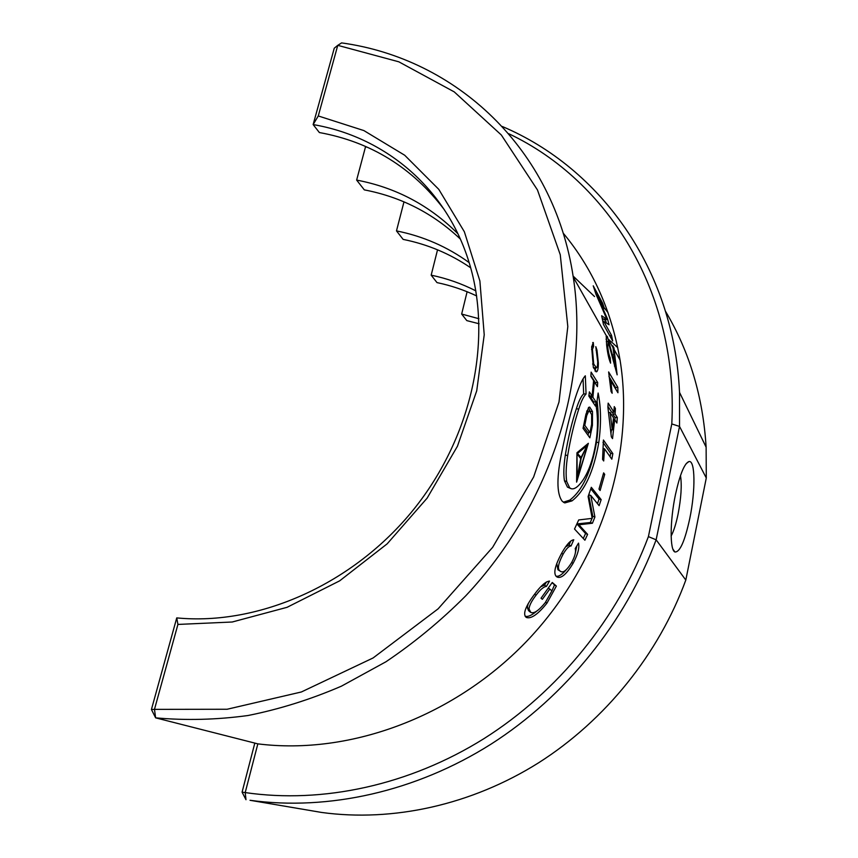 <?xml version="1.0" encoding="UTF-8"?>
<svg xmlns="http://www.w3.org/2000/svg" width="858" height="858" viewBox="0 0 858 858"><rect width="100%" height="100%" fill="white"/><g stroke="black" fill="none" stroke-linecap="round" stroke-linejoin="round"><path stroke-width="1.29" d="M675.407 494.83C679.858 474.528 684.362 463.438 688.92 461.561C695.312 459.706 695.581 490.679 689.811 518.318C684.856 541.162 679.89 552.38 674.924 551.984C669.776 550.192 669.884 521.074 675.407 494.83M671.128 536.046C673.734 531.145 676.05 523.841 678.067 514.135C681.155 497.951 681.971 485.102 680.491 475.6M706.284 477.981L679.525 426.426L656.134 539.811L685.81 580.062L706.284 477.981L706.123 447.19C703.034 396.836 689.5 351.566 665.54 311.357M502.316 126.501C600.182 167.932 673.916 268.683 679.525 392.374L679.525 426.426L671.793 423.938C678.603 293.232 608.451 180.899 508.751 133.719M588.341 443.318L576.962 452.745L576.608 482.142L588.341 443.318M588.856 396.096L595.484 406.102L595.988 401.962L592.899 397.254L594.358 381.821L597.425 386.658L597.694 382.539L591.13 372.125L590.862 376.308L593.597 380.62L592.138 396.085L589.371 391.881L588.856 396.096M596.417 367.803L593.704 363.964L592.428 349.345L593.629 346.439L593.286 342.514L591.655 346.997L593.339 367.535L596.6 371.75C597.769 371.149 598.348 368.2 598.337 362.891L596.975 350.128L595.806 346.664L597.715 361.851C597.672 365.529 597.232 367.514 596.417 367.803L593.404 367.707M562.29 501.308L564.864 502.906L571.975 500.9C584.716 491.087 593.65 471.653 598.777 442.578C601.265 423.959 601.05 407.443 598.133 393.028L596.289 406.971C598.637 422.222 597.522 438.792 592.942 456.66C589.8 468.178 585.778 476.909 580.877 482.861C577.327 487.365 574.174 489.328 571.428 488.781L569.691 487.87L566.709 481.531C565.69 475.064 566.012 466.42 567.664 455.598C570.495 438.492 574.195 422.973 578.764 409.051C581.198 401.287 583.644 396.278 586.068 394.015L585.317 375.793C578.195 383.236 569.004 416.859 562.376 449.313C556.499 476.49 556.477 493.822 562.29 501.308M588.706 407.357L585.939 414.221L583.054 428.335L589.864 437.827L592.428 425.364L592.503 411.572L589.714 407.1L588.706 407.357M611.529 335.317L603.732 321.278L609.062 324.764L607.518 318.972L596.535 294.058L604.44 308.644L602.659 303.26L593.232 285.821L595.913 294.058L606.917 319.315L601.651 315.744L603.453 324.474L612.676 341.001L611.529 335.317L609.77 335.8M607.378 336.55L615.411 365.98L612.741 345.72L613.899 347.769L617.149 374.849L608.215 341.913L607.721 346.932C608.311 351.995 609.159 355.652 610.242 357.883L610.585 363.138C608.837 359.094 607.518 353.024 606.617 344.916L606.327 335.746L607.378 336.55L606.07 336.851M617.932 392.75L610.821 380.973L612.162 393.264L611.068 391.473L608.633 371.943L617.803 387.301L617.932 392.75M613.92 412.183L614.242 406.606L615.411 408.472L615.089 414.028L617.299 417.503L616.881 423.037L614.682 419.605L612.526 438.61L611.336 436.851L607.882 407.1L608.172 403.121L613.92 412.183L611.679 412.194L607.947 406.349M611.808 459.191L604.482 448.777L603.7 460.971L602.563 459.395L603.431 440.025L612.859 453.625L611.808 459.191M604.718 474.356L603.624 472.876L598.991 489.092L600.107 490.519L604.718 474.356L603.303 474.088M587.612 534.362L578.946 524.796L592.417 523.241L594.916 517.02L590.765 495.42L599.12 505.662L601.168 499.635L591.323 487.301L588.116 496.546L592.202 518.361L578.7 519.948L574.517 529.032L584.899 540.218L587.612 534.362L585.564 533.526L583.279 538.481M578.517 543.114C579.633 547.769 577.82 554.493 573.112 563.288C566.591 574.077 561.314 578.689 557.292 577.112L556.316 576.49C553.185 573.219 555.083 565.261 562.011 552.606C566.634 544.465 570.559 540.175 573.766 539.757L571.053 545.978C568.908 546.01 566.269 548.723 563.127 554.139C558.301 563.277 557.207 568.865 559.866 570.892L560.96 571.6C563.545 572.865 567.084 569.884 571.6 562.644C574.989 556.274 576.19 551.587 575.203 548.584L578.517 543.114M525.257 616.398L526.512 617.513C531.22 619.015 538.02 614.242 546.932 603.185L556.37 586.078L552.262 582.475L541.023 598.219L542.353 599.302L549.796 589.06L548.391 588.095M526.512 617.513L526.029 617.234C522.661 613.942 525.568 606.198 534.749 593.993C540.787 585.778 545.699 581.477 549.506 581.091L546.407 586.443C543.725 586.625 540.272 589.553 536.046 595.205C531.67 600.847 529.332 605.426 529.011 608.933L530.802 612.419C533.976 613.867 538.813 610.574 545.302 602.573L551.919 590.872L549.796 589.06M444.337 209.717C412.473 167.642 370.817 141.913 319.369 132.54L313.138 124.582L334.255 48.209L337.762 45.345L318.275 115.959L363.878 130.577L404.697 155.244L438.781 189.35L464.371 231.789L479.89 280.963L484.223 334.802L476.726 390.808L457.453 446.214L427.123 498.144L387.173 543.833L339.65 580.855L287.065 607.314L232.218 622.007L177.917 624.431L154.472 709.362L227.113 709.255L301.362 691.977L373.08 657.968L438.106 608.848L492.642 547.34L533.622 477.016L558.998 402.016L567.814 326.587L560.263 254.74L537.473 189.961L501.34 135.006L454.236 91.881L398.809 61.808L337.762 45.345L341.581 42.9C455.341 58.473 553.882 147.769 573.262 277.113C589.575 382.11 549.785 506.563 465.69 595.881C441.066 620.581 414.489 642.545 385.961 661.765L341.409 686.175C310.66 699.431 279.515 709.212 247.994 715.518C216.548 719.798 185.768 720.581 155.63 717.846L257.84 743.865C350.675 755.523 456.274 716.022 528.925 638.888C601.426 561.572 635.177 453.163 620.055 360.07C611.615 310.832 592.653 268.5 563.148 233.076M617.76 347.672L610.928 341.441M610.027 340.658L608.633 339.478M608.054 312.666L604.129 307.668M594.53 296.546L573.101 276.061M257.84 743.865L245.206 792.577C322.737 803.882 409.384 785.242 483.944 738.652C558.279 691.666 617.91 618.039 648.401 536.615L656.134 539.811C625.557 622.007 565.69 696.46 490.883 744.24C415.84 791.634 328.475 811.035 250.021 800.289L321.546 812.44C392.867 822.221 471.471 804.986 538.61 762.794C605.534 720.227 658.772 653.828 685.81 580.062M648.401 536.615L671.793 423.938M476.673 295.946C464.017 289.94 450.793 285.489 437.001 282.604L431.177 275.161L437.537 249.817M431.177 275.161C446.814 278.41 461.711 283.644 475.868 290.862M403.979 201.855L396.482 230.899L403.142 239.393C427.638 244.326 450.15 253.786 470.677 267.793M479.107 323.766L466.806 320.613L461.658 314.049L467.117 291.741M461.658 314.049L478.903 318.715M396.482 230.899C423.08 236.207 447.308 246.782 469.154 262.612M364.982 146.203L365.497 146.9L356.638 180.083L364.318 189.875C401.136 196.943 433.14 213.342 460.349 239.05M365.497 146.9L367.245 147.201M356.638 180.083C395.924 187.559 429.676 205.448 457.915 233.762M151.426 709.491L155.63 717.846L154.472 709.362L151.426 709.491L176.748 617.899C259.448 625.911 353.775 583.805 413.631 509.48C473.444 435.06 493.296 336.068 468.093 259.266C444.551 186.347 383.74 136.604 313.138 124.582L318.275 115.959M242.074 792.159L245.989 799.71L245.206 792.577L242.074 792.159L254.805 743.146M177.917 624.431L176.748 617.899M552.091 582.732L554.525 584.856L551.887 590.98M556.37 586.078L554.525 584.856M546.932 603.185L545.591 602.177M536.54 611.293C531.467 615.54 527.659 617.159 525.117 616.162M546.428 581.96L544.551 585.167L540.755 586.765M546.407 586.443L544.551 585.167M536.046 595.205L534.641 594.144M528.217 603.592L527.284 607.485L528.56 610.649L530.276 612.097M529.011 608.933L527.284 607.485M576.801 545.978L575.321 553.099M573.112 563.288L571.664 562.516M566.141 569.873C561.84 574.86 558.44 576.93 555.952 576.104M570.763 541.044L569.036 544.991L565.615 546.814M571.053 545.978L569.036 544.991M563.127 554.139L561.615 553.324M556.767 563.481L557.947 569.744L560.124 571.096M559.866 570.892L557.947 569.744M590.819 488.813L599.034 499.056L597.479 503.657M601.168 499.635L599.034 499.056M590.765 495.42L588.738 494.83M588.652 495.066L592.824 516.312L592.138 518.039M594.916 517.02L592.824 516.312M592.009 518.371L590.336 522.501L576.898 523.948L585.564 533.526M592.417 523.241L590.336 522.501M578.946 524.796L576.887 523.97M604.482 448.777L603.099 448.605M602.992 442.396L610.66 453.378L610.049 456.681M612.859 453.625L610.66 453.378M614.682 419.605L613.341 419.583M611.411 429.869L610.993 433.279M615.411 408.472L614.146 408.494M612.977 412.183L612.859 414.039L615.068 417.514L614.907 419.948M615.089 414.028L612.859 414.039M617.299 417.503L615.068 417.514M610.156 412.569L612.258 429.912L613.502 417.771L610.156 412.569L608.612 412.548M612.258 429.912L610.639 429.837M610.821 380.973L609.856 381.059M608.965 376.512L615.594 387.526L615.636 388.942M617.803 387.301L615.594 387.526M611.969 354.922L612.816 354.751M606.07 339.017L606.981 341.57M608.858 358.108L610.242 357.883M606.896 347.093L607.721 346.932M613.105 347.951L613.899 347.769M612.044 345.881L612.741 345.72M614.467 366.13L615.411 365.98M602.166 318.136L604.793 320.002L606.917 319.315M602.659 303.26L601.715 303.625M596.535 294.058L595.999 294.262M607.518 318.972L606.863 319.197M605.448 319.787L606.284 322.898M603.732 321.278L602.874 321.514M591.43 425.257L592.428 425.364M588.652 432.4L588.041 435.274M592.503 411.572L590.165 411.4L588.449 407.582M583.472 426.447L587.623 432.26L589.961 432.571L591.612 424.313L591.655 414.629L589.553 411.132L586.775 410.961M586.679 411.293L588.588 411.454L586.722 415.604L584.791 425.311L589.961 432.571M585.703 415.508L586.722 415.604M583.751 425.171L584.791 425.311M589.553 411.121L588.588 411.454M563.331 502.198L569.787 500.117C582.507 490.433 591.409 471.149 596.492 442.288L598.777 442.578M596.492 442.288C598.562 427.627 598.766 413.953 597.114 401.276M570.817 488.577L567.46 487.13L564.457 480.791L566.709 481.531M564.457 480.791C563.406 474.356 563.695 465.755 565.325 454.997L567.664 455.598M565.325 454.997C568.114 437.988 571.793 422.576 576.351 408.783L578.764 409.051M576.351 408.783C578.785 401.083 581.22 396.128 583.665 393.897L586.068 394.015M583.665 393.897L583.065 378.882M592.567 364.028L593.704 363.964M591.537 349.431L592.428 349.345M592.696 342.589L593.286 342.514M595.999 371.782L596.6 371.75M595.012 371.042L595.817 367.61M597.704 362.945L598.337 362.891M596.063 350.236L596.975 350.128M593.5 403.099L593.639 401.876L595.988 401.962M593.639 401.876L590.529 397.168L592.899 397.254M593.511 381.821L594.358 381.821M590.658 396.031L590.529 397.168M595.302 383.301L595.334 382.593L597.694 382.539M595.334 382.593L590.905 375.6M589.006 394.873L589.757 395.999L592.138 396.085M576.973 452.992L581.08 457.421L587.162 445.484L577.831 453.185M579.504 457.067L581.08 457.421M586.057 445.291L587.162 445.484M586.647 446.546L581.145 458.354L580.351 458.172M587.151 446.632L577.552 478.346L576.737 478.11M581.145 458.354L577.552 478.346M576.984 454.311L577.23 477.927L580.716 458.633L577.455 454.418M606.038 318.65L603.903 319.315M569.787 500.117L571.975 500.9M567.46 487.13L569.691 487.87M686.143 463.685L688.92 461.561M679.525 392.374L706.123 447.19M573.262 277.113L606.327 335.746M608.965 340.422L613.073 347.694M614.221 349.732L620.055 360.07M250.021 800.289L321.546 812.44M672.908 549.12L674.924 551.984M556.381 576.544L557.292 577.112M607.764 341.409L606.274 341.72M563.888 502.531L564.864 502.906M594.004 367.943L596.353 367.803M591.677 346.611L593.5 346.407"/></g></svg>
